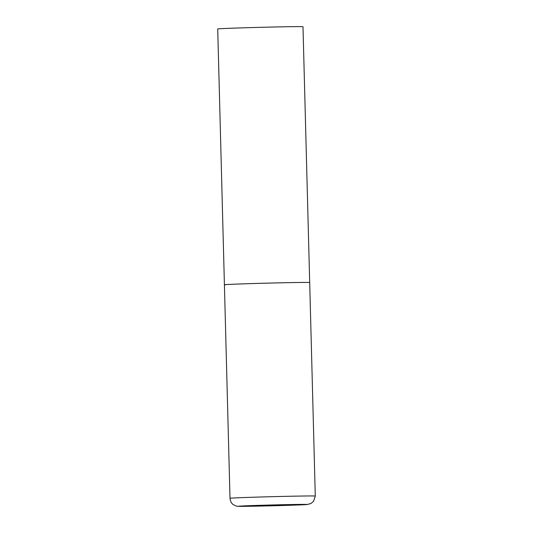 <?xml version="1.0" encoding="UTF-8"?>
<svg xmlns="http://www.w3.org/2000/svg" width="533" height="533" viewBox="0 0 533 533"><rect width="100%" height="100%" fill="white"/><g stroke="black" fill="none" stroke-linecap="round" stroke-linejoin="round"><path stroke-width="0.8" d="M225.286 284.855A42.653 0.506 -1.5 0 1 224.413 284.775L217.717 28.962A42.653 0.506 -1.5 0 1 256.04 27.45A42.653 0.506 -1.5 0 1 302.124 26.65A42.653 0.506 -1.5 0 1 302.991 26.73L309.693 282.543A42.653 0.506 178.5 0 0 258.478 283.383A42.653 0.506 178.5 0 0 224.413 284.775A42.653 0.506 -1.5 0 1 262.736 283.27A42.653 0.506 -1.5 0 1 308.82 282.463A42.653 0.506 -1.5 0 1 309.693 282.543L315.283 496.063A42.653 0.506 178.5 0 0 264.075 496.903A42.653 0.506 178.5 0 0 230.009 498.295C230.436 502.732 232.921 504.418 233.301 504.651L236.146 506.017C238.671 506.523 238.151 506.29 243.714 506.35L279.805 505.584A34.465 0.413 178.5 0 0 306.608 504.398A34.465 0.413 178.5 0 0 265.934 505.144A34.465 0.413 178.5 0 0 239.11 506.33A34.465 0.413 178.5 0 0 279.785 505.584L307.175 504.531L310.939 503.518L313.617 501.233L315.283 496.063M224.413 284.775L230.009 498.295"/></g></svg>

